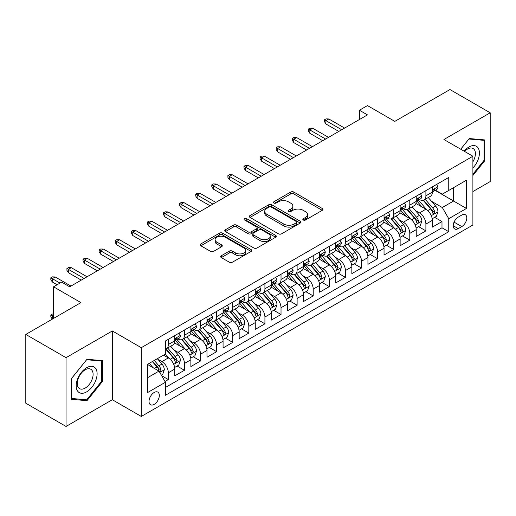<?xml version="1.0" encoding="UTF-8"?>
<svg xmlns="http://www.w3.org/2000/svg" width="516" height="516" viewBox="0 0 516 516"><rect width="100%" height="100%" fill="white"/><g stroke="black" fill="none" stroke-linecap="round" stroke-linejoin="round"><path stroke-width="0.77" d="M303.279 220.016A1.567 0.903 0 0 0 305.491 220.016L322.281 210.322A2.232 1.29 0 0 0 322.932 209.412A2.232 1.29 0 0 0 322.281 208.496L293.836 192.081A2.232 1.29 0 0 0 290.676 192.081L273.886 201.769A1.567 0.903 0 0 0 273.428 202.407A1.567 0.903 0 0 0 273.886 203.046A1.567 0.903 0 0 0 276.099 203.046L278.272 201.795A7.153 4.128 0 0 1 288.386 201.795L290.753 203.162A7.153 4.128 0 0 1 292.849 206.084A7.153 4.128 0 0 1 290.753 208.999L288.586 210.257A1.567 0.903 0 0 0 288.128 210.896A1.567 0.903 0 0 0 288.586 211.534A1.567 0.903 0 0 0 290.798 211.534L292.965 210.276A7.153 4.128 0 0 1 303.079 210.276L305.453 211.644A7.153 4.128 0 0 1 307.542 214.566A7.153 4.128 0 0 1 305.453 217.488L303.279 218.739A1.567 0.903 0 0 0 302.821 219.377A1.567 0.903 0 0 0 303.279 220.016L303.279 218.739M154.174 404.376A7.282 4.205 120 0 0 158.934 397.952A7.282 4.205 120 0 0 157.819 392.115A7.282 4.205 120 0 0 154.174 392.476A7.282 4.205 120 0 0 149.414 398.9A7.282 4.205 120 0 0 150.53 404.738A7.282 4.205 120 0 0 154.174 404.376M221.312 255.755A2.232 1.29 0 0 0 220.661 256.665A2.232 1.29 0 0 0 221.312 257.574L229.291 262.186A2.232 1.29 0 0 0 232.452 262.186L251.099 251.421A2.232 1.29 0 0 0 251.75 250.505A2.232 1.29 0 0 0 251.099 249.596L222.654 233.174A2.232 1.29 0 0 0 219.494 233.174L200.853 243.939A2.232 1.29 0 0 0 200.195 244.848A2.232 1.29 0 0 0 200.853 245.764L210.489 251.331A2.232 1.29 0 0 0 213.65 251.331L221.628 246.719A2.232 1.29 0 0 0 222.286 245.81A2.232 1.29 0 0 0 221.628 244.894L216.849 242.139A5.979 3.451 0 0 1 215.101 239.695A5.979 3.451 0 0 1 218.79 236.509A5.979 3.451 0 0 1 225.305 237.257L244.029 248.067A5.979 3.451 0 0 1 245.777 250.505A5.979 3.451 0 0 1 242.088 253.698A5.979 3.451 0 0 1 235.573 252.95L232.452 251.144A2.232 1.29 0 0 0 229.291 251.144L221.312 255.755L221.312 257.574M472.895 191.552L490.2 181.561L490.2 112.785L449.958 89.552L394.824 121.383L367.463 105.587L359.413 110.231L367.463 114.881L69.666 286.812L61.617 282.162L53.567 286.812L53.567 318.411M66.042 357.672L66.042 426.448L112.32 399.726L112.32 330.956L66.042 357.672L25.8 334.439L80.935 302.608L53.567 286.812M112.32 330.956L141.294 347.681L472.895 156.238L472.895 225.008L141.294 416.457L141.294 347.681M490.2 112.785L443.921 139.507L472.895 156.238M278.434 233.812A2.232 1.29 0 0 0 281.594 233.812L300.235 223.047A2.232 1.29 0 0 0 300.892 222.138A2.232 1.29 0 0 0 300.235 221.222L271.797 204.807A2.232 1.29 0 0 0 268.636 204.807L249.989 215.572A2.232 1.29 0 0 0 249.338 216.481A2.232 1.29 0 0 0 249.989 217.391L278.434 233.812M245.165 220.351A1.567 0.903 0 0 1 246.751 220.577L246.751 218.713L275.667 235.412A2.232 1.29 0 0 1 276.324 236.322A2.232 1.29 0 0 1 275.667 237.231L257.02 247.996A2.232 1.29 0 0 1 253.866 247.996L225.421 231.581L225.421 229.755A2.232 1.29 0 0 0 224.77 230.665A2.232 1.29 0 0 0 225.421 231.581M225.421 229.755L233.4 225.15A2.232 1.29 0 0 1 236.56 225.15L248.093 231.807A2.232 1.29 0 0 0 251.253 231.807L256.549 228.749A2.232 1.29 0 0 0 257.2 227.84A2.232 1.29 0 0 0 256.549 226.924L244.539 219.99A1.567 0.903 0 0 1 244.081 219.352A1.567 0.903 0 0 1 245.048 218.52A1.567 0.903 0 0 1 246.751 218.713M66.042 426.448L25.8 403.215L25.8 334.439M164.997 381.485L168.339 379.557L161.656 375.706M157.857 359.291L161.901 361.626A9.107 5.257 60 0 1 168.339 372.778L174.776 369.056L174.776 375.842L184.438 370.269L177.111 366.038M173.957 349.996L178.001 352.331A9.107 5.257 60 0 1 184.438 363.483L190.875 359.762L190.875 366.547L200.53 360.974L193.21 356.743M190.056 340.702L194.093 343.037A9.107 5.257 60 0 1 200.53 354.189L206.974 350.474L206.974 357.253L216.63 351.68L209.309 347.449M206.148 331.407L210.193 333.742A9.107 5.257 60 0 1 216.63 344.894L223.067 341.179L223.067 347.965L232.729 342.385L225.402 338.154M222.248 322.113L226.292 324.448A9.107 5.257 60 0 1 232.729 335.6L239.166 331.885L239.166 338.67L248.822 333.091L241.501 328.866M238.347 312.825L242.385 315.153A9.107 5.257 60 0 1 248.822 326.305L255.265 322.59L255.265 329.376L264.921 323.796L257.6 319.572M254.44 303.531L258.484 305.859A9.107 5.257 60 0 1 264.921 317.011L271.358 313.296L271.358 320.081L281.02 314.502L273.693 310.277M270.539 294.236L274.583 296.571A9.107 5.257 60 0 1 281.02 307.723L287.457 304.001L287.457 310.787L297.113 305.214L289.792 300.983M286.638 284.942L290.676 287.277A9.107 5.257 60 0 1 297.113 298.429L303.556 294.707L303.556 301.492L313.212 295.92L305.891 291.688M302.731 275.647L306.775 277.982A9.107 5.257 60 0 1 313.212 289.134L319.649 285.419L319.649 292.198L329.311 286.625L321.984 282.394M318.83 266.353L322.874 268.688A9.107 5.257 60 0 1 329.311 279.84L335.748 276.125L335.748 282.91L345.404 277.331L338.083 273.099M334.929 257.058L338.967 259.393A9.107 5.257 60 0 1 345.404 270.545L351.848 266.83L351.848 273.615L361.503 268.036L354.182 263.811M351.022 247.77L355.066 250.099A9.107 5.257 60 0 1 361.503 261.251L367.94 257.536L367.94 264.321L377.602 258.742L370.275 254.517M367.121 238.476L371.165 240.804A9.107 5.257 60 0 1 377.602 251.956L384.039 248.241L384.039 255.027L393.695 249.447L386.374 245.223M383.22 229.181L387.258 231.516A9.107 5.257 60 0 1 393.695 242.668L400.139 238.947L400.139 245.732L409.794 240.159L402.474 235.928M399.313 219.887L403.357 222.222A9.107 5.257 60 0 1 409.794 233.374L416.231 229.652L416.231 236.438L425.893 230.865L425.893 224.079A9.107 5.257 -120 0 0 419.456 212.927L415.412 210.593M418.566 226.634L425.893 230.865M174.776 369.056A9.107 5.257 -120 0 0 168.339 357.904L163.507 355.118M190.875 359.762A9.107 5.257 -120 0 0 184.438 348.61L174.479 342.863M206.974 350.474A9.107 5.257 -120 0 0 200.53 339.322L190.578 333.568M223.067 341.179A9.107 5.257 -120 0 0 216.63 330.027L206.677 324.28M239.166 331.885A9.107 5.257 -120 0 0 232.729 320.733L222.77 314.986M255.265 322.59A9.107 5.257 -120 0 0 248.822 311.438L238.869 305.691M271.358 313.296A9.107 5.257 -120 0 0 264.921 302.144L254.969 296.397M287.457 304.001A9.107 5.257 -120 0 0 281.02 292.849L271.061 287.102M303.556 294.707A9.107 5.257 -120 0 0 297.113 283.555L287.16 277.808M319.649 285.419A9.107 5.257 -120 0 0 313.212 274.267L303.26 268.514M335.748 276.125A9.107 5.257 -120 0 0 329.311 264.972L319.352 259.226M351.848 266.83A9.107 5.257 -120 0 0 345.404 255.678L335.452 249.931M367.94 257.536A9.107 5.257 -120 0 0 361.503 246.384L351.551 240.637M384.039 248.241A9.107 5.257 -120 0 0 377.602 237.089L367.644 231.342M400.139 238.947A9.107 5.257 -120 0 0 393.695 227.795L383.743 222.048M416.231 229.652A9.107 5.257 -120 0 0 409.794 218.5L399.842 212.753M461.788 215.062L458.247 217.107A7.056 4.076 120 0 0 453.635 223.325A7.056 4.076 120 0 0 454.719 228.981A7.056 4.076 120 0 0 458.247 228.633L461.788 226.589A7.056 4.076 120 0 0 466.4 220.371A7.056 4.076 120 0 0 465.316 214.714A7.056 4.076 120 0 0 461.788 215.062M147.737 377.609L159.005 371.101L165.442 382.253L165.442 395.269L448.752 231.697L448.752 218.687L442.309 207.535L431.511 201.298M165.442 382.253L147.737 392.476L147.737 364.225L165.442 354.002L165.442 340.992L448.752 177.427L448.752 190.436L466.458 180.213L466.458 208.464L448.752 218.687M177.91 338.896L178.001 338.947A9.107 5.257 60 0 0 182.548 339.399L188.991 335.677A9.107 5.257 -120 0 0 190.875 331.511L190.875 326.305M194.01 329.601L194.093 329.653A9.107 5.257 60 0 0 198.647 330.105L205.084 326.389A9.107 5.257 -120 0 0 206.974 322.216L206.974 317.011M210.109 320.313L210.193 320.359A9.107 5.257 60 0 0 214.746 320.81L221.183 317.095A9.107 5.257 -120 0 0 223.067 312.922L223.067 307.723M226.202 311.019L226.292 311.064A9.107 5.257 60 0 0 230.839 311.516L237.283 307.8A9.107 5.257 -120 0 0 239.166 303.634L239.166 298.429M242.301 301.725L242.385 301.77A9.107 5.257 60 0 0 246.938 302.221L253.375 298.506A9.107 5.257 -120 0 0 255.265 294.339L255.265 289.134M258.4 292.43L258.484 292.482A9.107 5.257 60 0 0 263.037 292.927L269.475 289.212A9.107 5.257 -120 0 0 271.358 285.045L271.358 279.84M274.493 283.136L274.583 283.187A9.107 5.257 60 0 0 279.13 283.639L285.574 279.917A9.107 5.257 -120 0 0 287.457 275.75L287.457 270.545M290.592 273.841L290.676 273.893A9.107 5.257 60 0 0 295.229 274.344L301.666 270.623A9.107 5.257 -120 0 0 303.556 266.456L303.556 261.251M306.691 264.547L306.775 264.598A9.107 5.257 60 0 0 311.329 265.05L317.766 261.335A9.107 5.257 -120 0 0 319.649 257.161L319.649 251.956M322.784 255.259L322.874 255.304A9.107 5.257 60 0 0 327.421 255.755L333.865 252.04A9.107 5.257 -120 0 0 335.748 247.867L335.748 242.668M338.883 245.964L338.967 246.009A9.107 5.257 60 0 0 343.521 246.461L349.958 242.746A9.107 5.257 -120 0 0 351.848 238.579L351.848 233.374M354.982 236.67L355.066 236.715A9.107 5.257 60 0 0 359.62 237.166L366.057 233.451A9.107 5.257 -120 0 0 367.94 229.285L367.94 224.079M371.075 227.375L371.165 227.427A9.107 5.257 60 0 0 375.713 227.872L382.156 224.157A9.107 5.257 -120 0 0 384.039 219.99L384.039 214.785M387.174 218.081L387.258 218.133A9.107 5.257 60 0 0 391.812 218.584L398.249 214.862A9.107 5.257 -120 0 0 400.139 210.696L400.139 205.491M403.273 208.786L403.357 208.838A9.107 5.257 60 0 0 407.911 209.29L414.348 205.568A9.107 5.257 -120 0 0 416.231 201.401L416.231 196.196M165.442 387.458L441.986 227.795L441.986 221.57L432.331 227.143L432.331 220.364A9.107 5.257 -120 0 0 425.893 209.206L415.935 203.459M419.366 199.492L419.456 199.544A9.107 5.257 -120 0 0 424.004 199.995A9.107 5.257 -120 0 0 425.893 195.828L425.893 190.623M424.004 199.995L430.447 196.28A9.107 5.257 -120 0 0 432.331 192.107L432.331 186.902M168.339 339.315L168.339 344.52A9.107 5.257 60 0 1 166.455 348.693A9.107 5.257 60 0 1 165.442 349.061M166.455 348.693L172.892 344.972A9.107 5.257 -120 0 0 174.776 340.805L174.776 335.6M184.438 330.027L184.438 335.232A9.107 5.257 60 0 1 182.548 339.399M200.53 320.733L200.53 325.938A9.107 5.257 60 0 1 198.647 330.105M216.63 311.438L216.63 316.643A9.107 5.257 60 0 1 214.746 320.81M232.729 302.144L232.729 307.349A9.107 5.257 60 0 1 230.839 311.516M248.822 292.849L248.822 298.055A9.107 5.257 60 0 1 246.938 302.221M264.921 283.555L264.921 288.76A9.107 5.257 60 0 1 263.037 292.927M281.02 274.26L281.02 279.466A9.107 5.257 60 0 1 279.13 283.639M297.113 264.972L297.113 270.171A9.107 5.257 60 0 1 295.229 274.344M313.212 255.678L313.212 260.883A9.107 5.257 60 0 1 311.329 265.05M329.311 246.384L329.311 251.589A9.107 5.257 60 0 1 327.421 255.755M345.404 237.089L345.404 242.294A9.107 5.257 60 0 1 343.521 246.461M361.503 227.795L361.503 233A9.107 5.257 60 0 1 359.62 237.166M377.602 218.5L377.602 223.705A9.107 5.257 60 0 1 375.713 227.872M393.695 209.206L393.695 214.411A9.107 5.257 60 0 1 391.812 218.584M409.794 199.918L409.794 205.116A9.107 5.257 60 0 1 407.911 209.29M409.794 233.374L409.794 240.159M393.695 242.668L393.695 249.447M377.602 251.956L377.602 258.742M361.503 261.251L361.503 268.036M345.404 270.545L345.404 277.331M329.311 279.84L329.311 286.625M313.212 289.134L313.212 295.92M297.113 298.429L297.113 305.214M281.02 307.723L281.02 314.502M264.921 317.011L264.921 323.796M248.822 326.305L248.822 333.091M232.729 335.6L232.729 342.385M216.63 344.894L216.63 351.68M200.53 354.189L200.53 360.974M184.438 363.483L184.438 370.269M168.339 372.778L168.339 379.557M159.005 371.101L147.737 364.599M442.309 207.535L453.577 201.034L453.577 187.65L466.458 180.213M435.143 190.385L466.458 208.464M435.465 190.204L442.309 194.151L448.752 190.436M112.32 399.726L141.294 416.457M359.413 110.231L359.413 119.525M434.666 217.339L441.986 221.57M441.986 227.795L448.752 231.697M472.895 175.459L484.808 160.644L484.808 139.933L469.276 138.546L460.711 149.201M71.434 399.3L86.972 400.687L102.503 381.363L102.503 360.652L86.972 359.265L71.434 378.589L71.434 399.3M484.002 160.179L484.808 160.644M101.697 380.898L102.503 381.363M85.327 399.739L86.972 400.687M303.905 220.235L305.453 219.345A7.153 4.128 0 0 0 307.542 216.423L307.542 214.566M292.849 206.084L292.849 207.942A7.153 4.128 0 0 1 290.753 210.857L289.212 211.754M322.248 210.341L293.836 193.939A2.232 1.29 0 0 0 290.676 193.939L274.512 203.272M300.209 223.067L271.797 206.664A2.232 1.29 0 0 0 268.636 206.664L250.021 217.41M296.287 222.777A1.567 0.903 0 0 0 296.745 222.138A1.567 0.903 0 0 0 296.287 221.499L271.319 207.084A1.567 0.903 0 0 0 269.107 207.084L266.817 208.406A7.153 4.128 0 0 0 264.727 211.328A7.153 4.128 0 0 0 266.817 214.243L283.884 224.099A7.153 4.128 0 0 0 293.997 224.099L296.287 222.777L296.287 224.634A1.567 0.903 0 0 0 296.745 223.996L296.745 222.138M264.727 211.328L264.727 213.185A7.153 4.128 0 0 0 266.817 216.107L266.817 214.243M296.287 224.634L293.997 225.956A7.153 4.128 0 0 1 283.884 225.956L266.817 216.107M225.453 231.594L233.4 227.008L233.4 225.15M257.2 227.84L257.2 229.697A2.232 1.29 0 0 1 256.549 230.607L251.253 233.664A2.232 1.29 0 0 1 248.093 233.664L236.56 227.008A2.232 1.29 0 0 0 233.4 227.008M246.751 220.577L275.634 237.25M260.064 238.715A5.979 3.451 0 0 0 266.579 239.463A5.979 3.451 0 0 0 270.268 236.276A5.979 3.451 0 0 0 268.52 233.838L261.922 230.026A2.232 1.29 0 0 0 258.761 230.026L253.466 233.084A2.232 1.29 0 0 0 252.814 233.993A2.232 1.29 0 0 0 253.466 234.909L260.064 238.715L260.064 240.572A5.979 3.451 0 0 0 266.579 241.32A5.979 3.451 0 0 0 270.268 238.134L270.268 236.276M252.814 233.993L252.814 235.857A2.232 1.29 0 0 0 253.466 236.767L253.466 234.909M260.064 240.572L253.466 236.767M245.777 250.505L245.777 252.363A5.979 3.451 0 0 1 242.088 255.555A5.979 3.451 0 0 1 235.573 254.807L232.452 253.001A2.232 1.29 0 0 0 229.291 253.001L221.345 257.594M215.101 239.695L215.101 241.559A5.979 3.451 0 0 0 216.849 243.997L216.849 242.139M221.603 246.738L216.849 243.997M251.066 251.434L222.654 235.032A2.232 1.29 0 0 0 219.494 235.032L200.879 245.784M432.195 218.765L436.355 216.365L437.961 211.715A6.031 3.483 -120 0 0 435.614 206.052L428.261 197.538M426.79 209.799L418.379 200.066M422.004 206.961L417.122 201.317A14.454 8.346 -120 0 0 416.676 200.814M423.185 200.324L430.628 208.935A6.031 3.483 60 0 1 432.776 213.089L433.214 213.805L434.027 213.689L434.711 211.973A6.031 3.483 -120 0 0 432.556 207.819L425.203 199.305M423.623 200.182L431.615 209.438A3.07 1.774 60 0 1 432.389 210.638L434.711 211.973M436.594 184.444L437.961 186.811A6.031 3.483 60 0 1 436.717 189.482L433.659 191.243A6.031 3.483 -120 0 0 434.711 189.856L434.582 189.32M432.531 191.526L432.556 191.526A6.031 3.483 -120 0 0 433.659 191.243M433.93 189.404L434.711 189.856C434.33 188.946 433.685 189.32 432.776 190.972A6.031 3.483 60 0 1 432.331 191.829M341.702 129.748L325.931 120.641L325.931 123.988L324.48 121.666L324.48 119.802L325.931 120.641L328.827 118.97L344.604 128.078M325.931 123.988L338.806 131.419M324.48 119.802L326.093 118.874L328.827 118.97M472.895 167.984A14.796 8.546 120 0 0 479.222 150.82A14.796 8.546 120 0 0 468.954 146.989A14.796 8.546 120 0 0 464.103 151.162M472.895 161.779A11.204 6.469 120 0 0 473.088 148.518A11.204 6.469 120 0 0 467.483 149.079A11.204 6.469 120 0 0 464.555 151.42M460.743 149.214L468.954 139.004L484.002 140.346L484.002 160.411L472.895 174.234M483.008 139.772L484.002 140.346M95.705 380.602A14.796 8.546 120 0 0 91.88 366.308A14.796 8.546 120 0 0 77.587 378.983A14.796 8.546 120 0 0 81.418 393.276A14.796 8.546 120 0 0 95.705 380.602M92.041 379.557A11.204 6.469 120 0 0 90.784 369.243A11.204 6.469 120 0 0 78.322 378.331A11.204 6.469 120 0 0 79.58 388.645A11.204 6.469 120 0 0 92.041 379.557M71.595 398.513L71.595 378.447L86.649 359.723L101.697 361.071L101.697 381.137L86.649 399.861L71.434 398.423M100.697 360.49L101.697 361.071M416.096 228.059L420.256 225.66L421.869 221.009A6.031 3.483 -120 0 0 419.521 215.346L412.161 206.832M410.691 219.094L402.287 209.361M405.905 216.256L401.029 210.612A14.454 8.346 -120 0 0 400.577 210.109M407.092 209.612L414.529 218.229A6.031 3.483 60 0 1 416.676 222.383L417.115 223.099L417.934 222.983L418.611 221.267A6.031 3.483 -120 0 0 416.457 217.113L409.104 208.599M407.524 209.477L415.522 218.732A3.07 1.774 60 0 1 416.296 219.932L418.611 221.267M400.003 237.354L404.163 234.954L405.77 230.304A6.031 3.483 -120 0 0 403.422 224.641L396.069 216.127M394.592 228.382L386.187 218.655M389.812 225.55L384.93 219.9A14.454 8.346 -120 0 0 384.485 219.397M390.993 218.907L398.429 227.524A6.031 3.483 60 0 1 400.584 231.678L401.022 232.394L401.835 232.277L402.512 230.562A6.031 3.483 -120 0 0 400.364 226.408L393.005 217.894M391.431 218.771L399.423 228.02A3.07 1.774 60 0 1 400.197 229.227L402.512 230.562M383.904 246.648L388.064 244.249L389.67 239.598A6.031 3.483 -120 0 0 387.322 233.935L379.97 225.421M378.499 237.676L370.088 227.943M373.713 234.845L368.83 229.194A14.454 8.346 -120 0 0 368.385 228.691M374.893 228.201L382.337 236.818A6.031 3.483 60 0 1 384.485 240.972L384.923 241.688L385.736 241.572L386.42 239.856A6.031 3.483 -120 0 0 384.265 235.702L376.912 227.182M375.332 228.059L383.323 237.315A3.07 1.774 60 0 1 384.098 238.521L386.42 239.856M367.805 255.942L371.965 253.537L373.578 248.893A6.031 3.483 -120 0 0 371.23 243.23L363.87 234.715M362.4 246.97L353.995 237.237M357.614 244.139L352.738 238.489A14.454 8.346 -120 0 0 352.286 237.986M358.801 237.495L366.237 246.106A6.031 3.483 60 0 1 368.385 250.266L368.824 250.982L369.643 250.866L370.32 249.151A6.031 3.483 -120 0 0 368.166 244.997L360.813 236.476M359.233 237.354L367.231 246.609A3.07 1.774 60 0 1 368.005 247.809L370.32 249.151M420.501 193.732L421.869 196.106A6.031 3.483 60 0 1 420.617 198.776L417.56 200.537A6.031 3.483 -120 0 0 418.611 199.15L418.482 198.615M416.438 200.821L416.457 200.821A6.031 3.483 -120 0 0 417.56 200.537M417.831 198.699L418.611 199.15C418.231 198.241 417.586 198.615 416.676 200.266A6.031 3.483 60 0 1 416.231 201.124M325.609 139.043L309.832 129.935L309.832 133.283L308.381 130.954L308.381 129.097L309.832 129.935L312.728 128.265L328.505 137.372M309.832 133.283L322.713 140.713M308.381 129.097L309.993 128.168L312.728 128.265M404.402 203.027L405.77 205.4A6.031 3.483 60 0 1 404.525 208.064L401.461 209.831A6.031 3.483 -120 0 0 402.512 208.445L402.383 207.909M400.339 210.115L400.364 210.115A6.031 3.483 -120 0 0 401.461 209.831M401.732 207.993L402.512 208.445C402.132 207.535 401.493 207.909 400.584 209.56A6.031 3.483 60 0 1 400.139 210.418M309.51 148.337L293.733 139.23L293.733 142.571L292.288 140.249L292.288 138.391L293.733 139.23L296.635 137.553L312.406 146.66M293.733 142.571L306.614 150.008M292.288 138.391L293.894 137.462L296.635 137.553M388.303 212.321L389.67 214.688A6.031 3.483 60 0 1 388.425 217.359L385.368 219.126A6.031 3.483 -120 0 0 386.42 217.739L386.291 217.204M384.239 219.41L384.265 219.41A6.031 3.483 -120 0 0 385.368 219.126M385.639 217.288L386.42 217.739C386.039 216.83 385.394 217.197 384.485 218.855A6.031 3.483 60 0 1 384.039 219.713M293.411 157.632L277.64 148.524L277.64 151.865L276.189 149.543L276.189 147.686L277.64 148.524L280.536 146.847L296.313 155.955M277.64 151.865L290.514 159.302M276.189 147.686L277.801 146.757L280.536 146.847M372.21 221.616L373.578 223.983A6.031 3.483 60 0 1 372.326 226.653L369.269 228.42A6.031 3.483 -120 0 0 370.32 227.034L370.191 226.498M368.147 228.704L368.166 228.704A6.031 3.483 -120 0 0 369.269 228.42M369.54 226.582L370.32 227.034C369.94 226.124 369.295 226.492 368.385 228.143A6.031 3.483 60 0 1 367.94 229.001M277.318 166.926L261.541 157.812L261.541 161.16L260.09 158.838L260.09 156.98L261.541 157.812L264.437 156.142L280.214 165.249M261.541 161.16L274.422 168.597M260.09 156.98L261.702 156.051L264.437 156.142M351.712 265.237L355.872 262.831L357.478 258.187A6.031 3.483 -120 0 0 355.131 252.524L347.778 244.004M346.3 256.265L337.896 246.532M341.521 253.433L336.638 247.783A14.454 8.346 -120 0 0 336.193 247.28M342.701 246.79L350.138 255.401A6.031 3.483 60 0 1 352.293 259.561L352.731 260.27L353.544 260.161L354.221 258.445A6.031 3.483 -120 0 0 352.073 254.285L344.714 245.771M343.14 246.648L351.132 255.904A3.07 1.774 60 0 1 351.906 257.103L354.221 258.445M356.111 230.91L357.478 233.277A6.031 3.483 60 0 1 356.233 235.947L353.17 237.715A6.031 3.483 -120 0 0 354.221 236.322L354.092 235.786M352.047 237.999L352.073 237.999A6.031 3.483 -120 0 0 353.17 237.715M353.441 235.876L354.221 236.322C353.841 235.412 353.202 235.786 352.293 237.437A6.031 3.483 60 0 1 351.848 238.295M261.219 176.214L245.442 167.107L245.442 170.454L243.997 168.132L243.997 166.275L245.442 167.107L248.344 165.436L264.115 174.543M245.442 170.454L258.322 177.891M243.997 166.275L245.603 165.346L248.344 165.436M335.613 274.525L339.773 272.125L341.379 267.481A6.031 3.483 -120 0 0 339.031 261.812L331.678 253.298M330.201 265.559L321.797 255.826M325.422 262.728L320.539 257.078A14.454 8.346 -120 0 0 320.094 256.575M326.602 256.084L334.046 264.695A6.031 3.483 60 0 1 336.193 268.849L336.632 269.565L337.445 269.455L338.128 267.74A6.031 3.483 -120 0 0 335.974 263.579L328.621 255.065M327.041 255.942L335.032 265.198A3.07 1.774 60 0 1 335.806 266.398L338.128 267.74M319.514 283.819L323.674 281.42L325.286 276.77A6.031 3.483 -120 0 0 322.939 271.106L315.579 262.592M314.109 274.854L305.704 265.121M309.323 272.016L304.446 266.372A14.454 8.346 -120 0 0 303.995 265.869M310.509 265.379L317.946 273.99A6.031 3.483 60 0 1 320.094 278.143L320.533 278.859L321.352 278.743L322.029 277.028A6.031 3.483 -120 0 0 319.875 272.874L312.522 264.36M310.942 265.237L318.94 274.493A3.07 1.774 60 0 1 319.714 275.692L322.029 277.028M303.421 293.114L307.581 290.714L309.187 286.064A6.031 3.483 -120 0 0 306.839 280.401L299.486 271.887M298.009 284.148L289.605 274.415M293.23 281.31L288.347 275.667A14.454 8.346 -120 0 0 287.902 275.163M294.41 274.673L301.847 283.284A6.031 3.483 60 0 1 304.001 287.438L304.44 288.154L305.253 288.038L305.93 286.322A6.031 3.483 -120 0 0 303.782 282.168L296.423 273.654M294.849 274.531L302.84 283.787A3.07 1.774 60 0 1 303.614 284.987L305.93 286.322M287.322 302.408L291.482 300.009L293.088 295.358A6.031 3.483 -120 0 0 290.74 289.695L283.387 281.181M281.91 293.436L273.506 283.71M277.131 290.605L272.248 284.955A14.454 8.346 -120 0 0 271.803 284.451M278.311 283.961L285.754 292.578A6.031 3.483 60 0 1 287.902 296.732L288.341 297.448L289.154 297.332L289.837 295.616A6.031 3.483 -120 0 0 287.683 291.463L280.33 282.949M278.75 283.826L286.741 293.075A3.07 1.774 60 0 1 287.515 294.281L289.837 295.616M271.223 311.703L275.383 309.303L276.995 304.653A6.031 3.483 -120 0 0 274.647 298.99L267.288 290.476M265.817 302.731L257.413 292.998M261.031 299.899L256.155 294.249A14.454 8.346 -120 0 0 255.704 293.746M262.218 293.256L269.655 301.873A6.031 3.483 60 0 1 271.803 306.027L272.242 306.743L273.061 306.627L273.738 304.911A6.031 3.483 -120 0 0 271.584 300.757L264.231 292.237M262.65 293.114L270.648 302.37A3.07 1.774 60 0 1 271.422 303.576L273.738 304.911M340.012 240.204L341.379 242.572A6.031 3.483 60 0 1 340.134 245.242L337.077 247.009A6.031 3.483 -120 0 0 338.128 245.616L337.999 245.081M335.948 247.287L335.974 247.287A6.031 3.483 -120 0 0 337.077 247.009M337.348 245.171L338.128 245.616C337.748 244.707 337.103 245.081 336.193 246.732A6.031 3.483 60 0 1 335.748 247.59M245.119 185.508L229.349 176.401L229.349 179.749L227.898 177.427L227.898 175.569L229.349 176.401L232.245 174.73L248.022 183.838M229.349 179.749L242.223 187.185M227.898 175.569L229.51 174.634L232.245 174.73M323.919 249.499L325.286 251.866A6.031 3.483 60 0 1 324.035 254.536L320.978 256.304A6.031 3.483 -120 0 0 322.029 254.91L321.9 254.375M319.856 256.581L319.875 256.581A6.031 3.483 -120 0 0 320.978 256.304M321.249 254.459L322.029 254.91C321.649 254.001 321.004 254.375 320.094 256.026A6.031 3.483 60 0 1 319.649 256.884M229.027 194.803L213.25 185.695L213.25 189.043L211.799 186.721L211.799 184.857L213.25 185.695L216.146 184.025L231.923 193.132M213.25 189.043L226.131 196.473M211.799 184.857L213.411 183.928L216.146 184.025M307.82 258.787L309.187 261.161A6.031 3.483 60 0 1 307.942 263.831L304.879 265.592A6.031 3.483 -120 0 0 305.93 264.205L305.801 263.67M303.756 265.875L303.782 265.875A6.031 3.483 -120 0 0 304.879 265.592M305.15 263.753L305.93 264.205C305.549 263.295 304.911 263.67 304.001 265.321A6.031 3.483 60 0 1 303.556 266.179M212.927 204.097L197.151 194.99L197.151 198.338L195.706 196.009L195.706 194.151L197.151 194.99L200.053 193.319L215.823 202.427M197.151 198.338L210.031 205.768M195.706 194.151L197.312 193.223L200.053 193.319M291.721 268.081L293.088 270.455A6.031 3.483 60 0 1 291.843 273.119L288.786 274.886A6.031 3.483 -120 0 0 289.837 273.499L289.708 272.964M287.657 275.17L287.683 275.17A6.031 3.483 -120 0 0 288.786 274.886M289.057 273.048L289.837 273.499C289.457 272.59 288.812 272.964 287.902 274.615A6.031 3.483 60 0 1 287.457 275.473M196.828 213.392L181.058 204.284L181.058 207.625L179.607 205.304L179.607 203.446L181.058 204.284L183.954 202.607L199.731 211.715M181.058 207.625L193.932 215.062M179.607 203.446L181.219 202.517L183.954 202.607M275.628 277.376L276.995 279.749A6.031 3.483 60 0 1 275.744 282.413L272.687 284.181A6.031 3.483 -120 0 0 273.738 282.794L273.609 282.258M271.564 284.464L271.584 284.464A6.031 3.483 -120 0 0 272.687 284.181M272.958 282.342L273.738 282.794C273.357 281.884 272.712 282.252 271.803 283.91A6.031 3.483 60 0 1 271.358 284.767M180.735 222.686L164.959 213.579L164.959 216.92L163.507 214.598L163.507 212.74L164.959 213.579L167.855 211.902L183.631 221.009M164.959 216.92L177.839 224.357M163.507 212.74L165.12 211.812L167.855 211.902M255.13 320.997L259.29 318.591L260.896 313.947A6.031 3.483 -120 0 0 258.548 308.284L251.195 299.77M249.718 312.025L241.314 302.292M244.939 309.194L240.056 303.543A14.454 8.346 -120 0 0 239.611 303.04M246.119 302.55L253.556 311.161A6.031 3.483 60 0 1 255.71 315.321L256.149 316.037L256.962 315.921L257.639 314.205A6.031 3.483 -120 0 0 255.491 310.051L248.131 301.531M246.558 302.408L254.549 311.664A3.07 1.774 60 0 1 255.323 312.864L257.639 314.205M259.529 286.67L260.896 289.037A6.031 3.483 60 0 1 259.651 291.708L256.587 293.475A6.031 3.483 -120 0 0 257.639 292.088L257.51 291.553M255.465 293.759L255.491 293.759A6.031 3.483 -120 0 0 256.587 293.475M256.858 291.637L257.639 292.088C257.258 291.179 256.62 291.546 255.71 293.198A6.031 3.483 60 0 1 255.265 294.062M164.636 231.981L148.86 222.873L148.86 226.214L147.415 223.892L147.415 222.035L148.86 222.873L151.762 221.196L167.532 230.304M148.86 226.214L161.74 233.651M147.415 222.035L149.021 221.106L151.762 221.196M239.031 330.292L243.191 327.886L244.797 323.242A6.031 3.483 -120 0 0 242.449 317.579L235.096 309.058M233.619 321.32L225.215 311.587M228.84 318.488L223.957 312.838A14.454 8.346 -120 0 0 223.512 312.335M230.02 311.845L237.463 320.455A6.031 3.483 60 0 1 239.611 324.616L240.05 325.325L240.862 325.215L241.546 323.5A6.031 3.483 -120 0 0 239.392 319.34L232.039 310.825M230.459 311.703L238.45 320.958A3.07 1.774 60 0 1 239.224 322.158L241.546 323.5M243.429 295.965L244.797 298.332A6.031 3.483 60 0 1 243.552 301.002L240.495 302.769A6.031 3.483 -120 0 0 241.546 301.376L241.417 300.841M239.366 303.053L239.392 303.053A6.031 3.483 -120 0 0 240.495 302.769M240.766 300.931L241.546 301.376C241.165 300.467 240.52 300.841 239.611 302.492A6.031 3.483 60 0 1 239.166 303.35M148.537 241.269L132.767 232.161L132.767 235.509L131.316 233.187L131.316 231.329L132.767 232.161L135.663 230.491L151.44 239.598M132.767 235.509L145.641 242.946M131.316 231.329L132.928 230.4L135.663 230.491M222.931 339.58L227.092 337.18L228.704 332.536A6.031 3.483 -120 0 0 226.356 326.867L218.997 318.353M217.526 330.614L209.122 320.881M212.74 327.783L207.864 322.132A14.454 8.346 -120 0 0 207.413 321.629M213.927 321.139L221.364 329.75A6.031 3.483 60 0 1 223.512 333.904L223.95 334.62L224.77 334.51L225.447 332.794A6.031 3.483 -120 0 0 223.293 328.634L215.94 320.12M214.359 320.997L222.357 330.253A3.07 1.774 60 0 1 223.131 331.453L225.447 332.794M227.337 305.259L228.704 307.626A6.031 3.483 60 0 1 227.453 310.297L224.395 312.064A6.031 3.483 -120 0 0 225.447 310.671L225.318 310.135M223.273 312.348L223.293 312.341A6.031 3.483 -120 0 0 224.395 312.064M224.666 310.226L225.447 310.671C225.066 309.761 224.421 310.135 223.512 311.787A6.031 3.483 60 0 1 223.067 312.644M132.444 250.563L116.668 241.456L116.668 244.803L115.216 242.481L115.216 240.624L116.668 241.456L119.564 239.785L135.34 248.893M116.668 244.803L129.548 252.24M115.216 240.624L116.829 239.688L119.564 239.785M206.839 348.874L210.999 346.475L212.605 341.831A6.031 3.483 -120 0 0 210.257 336.161L202.904 327.647M201.427 339.909L193.023 330.175M196.648 337.071L191.765 331.427A14.454 8.346 -120 0 0 191.32 330.924M197.828 330.433L205.265 339.044A6.031 3.483 60 0 1 207.419 343.198L207.858 343.914L208.67 343.798L209.348 342.082A6.031 3.483 -120 0 0 207.2 337.928L199.84 329.414M198.267 330.292L206.258 339.547A3.07 1.774 60 0 1 207.032 340.747L209.348 342.082M211.238 314.554L212.605 316.921A6.031 3.483 60 0 1 211.36 319.591L208.296 321.358A6.031 3.483 -120 0 0 209.348 319.965L209.219 319.43M207.174 321.636L207.2 321.636A6.031 3.483 -120 0 0 208.296 321.358M208.567 319.514L209.348 319.965C208.967 319.056 208.329 319.43 207.419 321.081A6.031 3.483 60 0 1 206.974 321.939M116.345 259.858L100.568 250.75L100.568 254.098L99.124 251.776L99.124 249.912L100.568 250.75L103.471 249.08L119.241 258.187M100.568 254.098L113.449 261.528M99.124 249.912L100.73 248.983L103.471 249.08M190.739 358.168L194.9 355.769L196.506 351.119A6.031 3.483 -120 0 0 194.158 345.456L186.805 336.942M185.328 349.203L176.924 339.47M180.548 346.365L175.666 340.721A14.454 8.346 -120 0 0 175.221 340.218M181.729 339.728L189.172 348.339A6.031 3.483 60 0 1 191.32 352.493L191.759 353.208L192.571 353.092L193.255 351.377A6.031 3.483 -120 0 0 191.101 347.223L183.748 338.709M182.167 339.586L190.159 348.842A3.07 1.774 60 0 1 190.933 350.042L193.255 351.377M195.138 323.842L196.506 326.215A6.031 3.483 60 0 1 195.261 328.885L192.204 330.646A6.031 3.483 -120 0 0 193.255 329.26L193.126 328.724M191.075 330.93L191.101 330.93A6.031 3.483 -120 0 0 192.204 330.646M192.474 328.808L193.255 329.26C192.874 328.35 192.229 328.724 191.32 330.375A6.031 3.483 60 0 1 190.875 331.233M100.246 269.152L84.476 260.045L84.476 263.392L83.024 261.064L83.024 259.206L84.476 260.045L87.372 258.374L103.148 267.481M84.476 263.392L97.35 270.823M83.024 259.206L84.637 258.277L87.372 258.374M174.64 367.463L178.8 365.064L180.413 360.413A6.031 3.483 -120 0 0 178.065 354.75L170.706 346.236M169.235 358.497L165.384 354.034M164.449 355.659L163.824 354.937M165.636 349.016L173.073 357.633A6.031 3.483 60 0 1 175.221 361.787L175.659 362.503L176.478 362.387L177.156 360.671A6.031 3.483 -120 0 0 175.001 356.517L167.648 348.003M166.068 348.88L174.066 358.13A3.07 1.774 60 0 1 174.84 359.336L177.156 360.671M179.046 333.136L180.413 335.51A6.031 3.483 60 0 1 179.162 338.173L176.104 339.941A6.031 3.483 -120 0 0 177.156 338.554L177.027 338.019M174.982 340.225L175.001 340.225A6.031 3.483 -120 0 0 176.104 339.941M176.375 338.103L177.156 338.554C176.775 337.645 176.13 338.019 175.221 339.67A6.031 3.483 60 0 1 174.776 340.528M84.153 278.447L68.376 269.339L68.376 272.687L66.925 270.358L66.925 268.501L68.376 269.339L71.273 267.662L87.049 276.77M68.376 272.687L81.257 280.117M66.925 268.501L68.538 267.572L71.273 267.662M161.34 375.145L162.708 374.358L164.314 369.708A6.031 3.483 -120 0 0 161.966 364.044L157.335 358.685M153.013 367.644L149.285 363.328M148.356 364.954L147.737 364.238M152.343 361.561L156.974 366.928A6.031 3.483 60 0 1 159.128 371.081L159.567 371.797L160.379 371.681L161.056 369.966A6.031 3.483 -120 0 0 158.909 365.812L154.278 360.445M152.717 361.348L157.967 367.424A3.07 1.774 60 0 1 158.741 368.63L161.056 369.966M53.567 315.063L52.277 315.805L53.567 316.547M50.832 314.973L52.277 315.805L52.277 319.152L50.832 316.83L50.832 314.973L52.438 314.038L53.567 314.076M60.004 283.091L52.277 278.634L52.277 281.975L50.832 279.653L50.832 277.795L52.277 278.634L55.18 276.957L70.95 286.064M52.277 281.975L57.108 284.767M50.832 277.795L52.438 276.866L55.18 276.957M161.901 361.626L168.339 357.904M178.001 352.331L184.438 348.61M194.093 343.037L200.53 339.322M210.193 333.742L216.63 330.027M226.292 324.448L232.729 320.733M242.385 315.153L248.822 311.438M258.484 305.859L264.921 302.144M274.583 296.571L281.02 292.849M290.676 287.277L297.113 283.555M306.775 277.982L313.212 274.267M322.874 268.688L329.311 264.972M338.967 259.393L345.404 255.678M355.066 250.099L361.503 246.384M371.165 240.804L377.602 237.089M387.258 231.516L393.695 227.795M403.357 222.222L409.794 218.5M419.456 212.927L425.893 209.206M425.893 195.828L432.331 192.107M168.339 344.52L174.776 340.805M184.438 335.232L190.875 331.511M200.53 325.938L206.974 322.216M216.63 316.643L223.067 312.922M232.729 307.349L239.166 303.634M248.822 298.055L255.265 294.339M264.921 288.76L271.358 285.045M281.02 279.466L287.457 275.75M297.113 270.171L303.556 266.456M313.212 260.883L319.649 257.161M329.311 251.589L335.748 247.867M345.404 242.294L351.848 238.579M361.503 233L367.94 229.285M377.602 223.705L384.039 219.99M393.695 214.411L400.139 210.696M409.794 205.116L416.231 201.401M425.893 224.079L432.331 220.364M454.067 222.132L461.788 226.589M453.254 225.75L458.247 228.633M305.453 219.345L305.453 217.488M288.586 211.534L288.586 210.257M290.753 210.857L290.753 208.999M273.886 203.046L273.886 201.769M290.676 193.939L290.676 192.081M293.836 193.939L293.836 192.081M322.281 210.322L322.281 208.496M249.989 217.391L249.989 215.572M268.636 206.664L268.636 204.807M271.797 206.664L271.797 204.807M300.235 223.047L300.235 221.222M283.884 225.956L283.884 224.099M293.997 225.956L293.997 224.099M236.56 227.008L236.56 225.15M248.093 233.664L248.093 231.807M251.253 233.664L251.253 231.807M256.549 230.607L256.549 228.749M275.667 237.231L275.667 235.412M229.291 253.001L229.291 251.144M232.452 253.001L232.452 251.144M235.573 254.807L235.573 252.95M221.628 246.719L221.628 244.894M200.853 245.764L200.853 243.939M219.494 235.032L219.494 233.174M222.654 235.032L222.654 233.174M251.099 251.421L251.099 249.596M431.273 215.675L437.923 211.837M432.556 207.819L435.614 206.052M427.751 210.599L430.628 208.935M437.923 186.74L432.331 189.972M415.18 224.97L421.83 221.125M416.457 217.113L419.521 215.346M411.652 219.887L414.529 218.229M399.081 234.258L405.731 230.42M400.364 226.408L403.422 224.641M395.553 229.181L398.429 227.524M382.982 243.552L389.632 239.714M384.265 235.702L387.322 233.935M379.46 238.476L382.337 236.818M366.889 252.846L373.539 249.009M368.166 244.997L371.23 243.23M363.361 247.77L366.237 246.106M421.83 196.035L416.231 199.266M405.731 205.329L400.139 208.561M389.632 214.624L384.039 217.849M373.539 223.918L367.94 227.143M350.79 262.141L357.44 258.303M352.073 254.285L355.131 252.524M347.262 257.065L350.138 255.401M357.44 233.206L351.848 236.438M334.69 271.435L341.34 267.598M335.974 263.579L339.031 261.812M331.169 266.359L334.046 264.695M318.598 280.73L325.248 276.892M319.875 272.874L322.939 271.106M315.07 275.654L317.946 273.99M302.499 290.024L309.149 286.18M303.782 282.168L306.839 280.401M298.97 284.942L301.847 283.284M286.399 299.312L293.049 295.475M287.683 291.463L290.74 289.695M282.878 294.236L285.754 292.578M270.307 308.607L276.957 304.769M271.584 300.757L274.647 298.99M266.778 303.531L269.655 301.873M341.34 242.501L335.748 245.732M325.248 251.795L319.649 255.027M309.149 261.09L303.556 264.321M293.049 270.384L287.457 273.615M276.957 279.678L271.358 282.903M254.207 317.901L260.857 314.063M255.491 310.051L258.548 308.284M250.679 312.825L253.556 311.161M260.857 288.973L255.265 292.198M238.108 327.196L244.758 323.358M239.392 319.34L242.449 317.579M234.587 322.119L237.463 320.455M244.758 298.261L239.166 301.492M222.015 336.49L228.665 332.652M223.293 328.634L226.356 326.867M218.487 331.414L221.364 329.75M228.665 307.555L223.067 310.787M205.916 345.785L212.566 341.947M207.2 337.928L210.257 336.161M202.388 340.708L205.265 339.044M212.566 316.85L206.974 320.081M189.817 355.079L196.467 351.235M191.101 347.223L194.158 345.456M186.289 349.996L189.172 348.339M196.467 326.144L190.875 329.376M173.724 364.367L180.374 360.529M175.001 356.517L178.065 354.75M170.196 359.291L173.073 357.633M180.374 335.439L174.776 338.67M159.767 372.429L164.275 369.824M158.909 365.812L161.966 364.044M154.374 368.43L156.974 366.928"/></g></svg>
